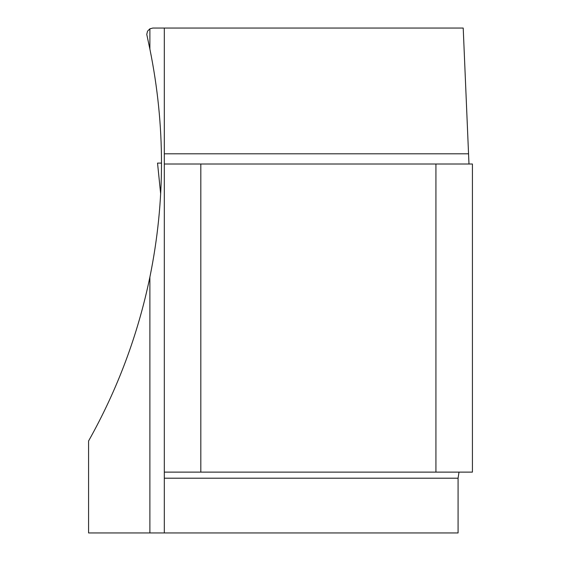 <?xml version="1.0" encoding="UTF-8"?>
<svg xmlns="http://www.w3.org/2000/svg" width="561" height="561" viewBox="0 0 561 561"><rect width="100%" height="100%" fill="white"/><g stroke="black" fill="none" stroke-linecap="round" stroke-linejoin="round"><path stroke-width="0.84" d="M149.885 277.092C137.908 334.889 117.466 389.516 88.575 440.988L88.575 532.95L149.885 532.95L149.885 277.092C165.355 201.294 165.355 125.292 149.885 49.102L149.885 28.814L152.844 28.05L463.211 28.05L468.982 164.008M149.885 28.814L147.536 31.164L146.765 34.396L149.885 49.102M459.003 472.117L458.085 478.203L458.085 532.95L164.317 532.95L164.317 28.05M164.317 532.95L149.885 532.95M164.317 164.008L472.425 164.008L472.425 472.117L435.925 472.117L435.925 164.008M164.317 472.117L435.925 472.117M200.817 472.117L200.817 164.008M160.656 193.811L157.529 163.097L161.484 163.097L161.477 166.014M157.536 163.097L160.656 193.79M458.085 478.203L164.317 478.203M468.302 153.798L164.317 153.798"/></g></svg>
